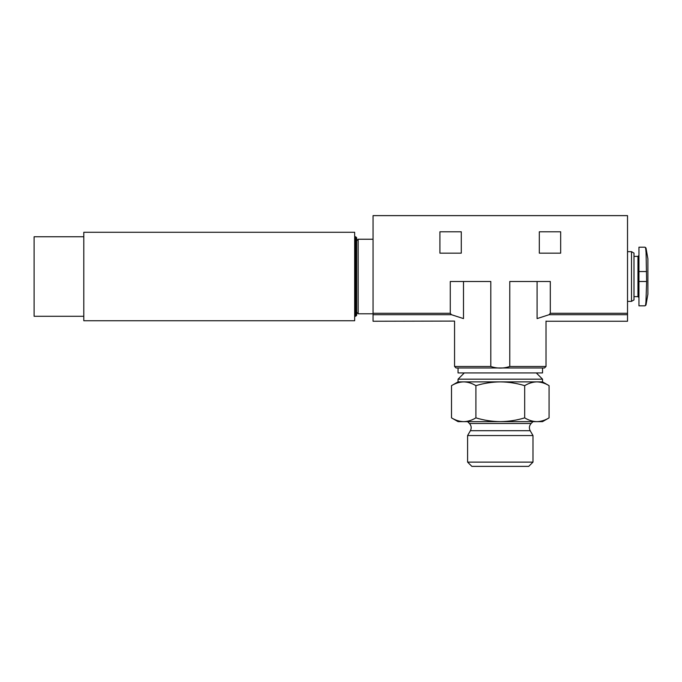 <?xml version="1.0" encoding="UTF-8"?>
<svg xmlns="http://www.w3.org/2000/svg" width="682" height="682" viewBox="0 0 682 682"><rect width="100%" height="100%" fill="white"/><g stroke="black" fill="none" stroke-linecap="round" stroke-linejoin="round"><path stroke-width="1.02" d="M464.28 372.935L458.048 379.166L458.048 381.877L542.531 381.877L549.07 385.654C545.088 383.241 541.022 381.988 536.879 381.877C541.022 381.988 545.088 383.241 549.07 385.654L549.07 417.87C545.088 420.274 541.022 421.536 536.879 421.638C532.727 421.527 528.669 420.274 524.68 417.87L524.68 385.654C528.661 383.241 532.727 381.988 536.879 381.877M524.68 417.87C516.751 420.274 508.627 421.527 500.29 421.638C491.952 421.527 483.819 420.265 475.9 417.87C471.918 420.274 467.852 421.536 463.7 421.638L458.048 421.638L451.51 417.87C455.491 420.274 459.557 421.536 463.7 421.638C459.557 421.527 455.491 420.274 451.51 417.87L451.51 385.654C455.491 383.241 459.557 381.988 463.7 381.877C467.852 381.988 471.918 383.241 475.9 385.654C483.828 383.25 491.952 381.988 500.29 381.877C508.627 381.988 516.76 383.25 524.68 385.654M439.907 253.158L461.279 253.158L461.279 231.786L439.907 231.786L439.907 253.158M509.769 366.473L546.018 366.473L544.526 367.965L456.053 367.965L454.562 366.473L490.81 366.473C497.11 368.604 503.435 368.604 509.769 366.473L509.769 281.487L550.306 281.487L550.306 313.277L549.138 314.7L537.084 318.596C549.581 322.049 549.581 322.049 537.084 318.596L537.084 281.487M490.81 366.473L490.81 281.487L450.273 281.487L450.273 313.277L373.054 313.277L373.054 215.631L627.525 215.631L627.525 321.248L546.512 321.248M539.309 253.158L560.672 253.158L560.672 231.786L539.309 231.786L539.309 253.158M450.273 313.277L451.441 314.7L463.496 318.596C451.007 322.049 451.007 322.049 463.496 318.596L463.496 281.487M373.054 313.277L373.054 321.248L454.562 321.086L454.562 366.473M458.048 367.965L542.531 367.965L542.531 372.935L458.048 372.935L458.048 367.965M638.957 281.487L638.957 305.834L645.01 305.834C645.504 305.792 645.828 304.206 645.99 301.06L646.63 281.487L638.957 281.487L638.957 247.191L645.01 247.191L645.99 248.009L646.63 281.487M631.498 251.667L631.498 301.367L633.987 299.927L633.987 253.099L631.498 251.667L627.525 251.667M645.99 251.965C645.828 248.828 645.504 247.242 645.01 247.191M645.01 305.834L645.99 305.016L647.9 294.181L647.9 258.845L645.99 248.009M356.652 312.296L356.652 240.729L358.144 239.237L358.144 313.788L356.652 312.296M458.048 379.166L542.531 379.166L542.531 381.877M475.9 417.87L475.9 385.654M467.596 462.115L471.85 466.369L528.729 466.369L532.983 462.115L532.983 435.551L467.596 435.551L467.596 462.115L532.983 462.115M467.596 421.638L469.455 423.496C471.39 425.679 471.705 428.083 470.401 430.7L467.596 435.551M463.7 421.638L542.531 421.638L549.07 417.87M355.663 236.756L355.663 316.278L356.652 315.28L356.652 237.745L355.663 236.756L354.666 236.756M354.666 320.745L354.666 232.281L83.801 232.281L83.801 320.745L354.666 320.745M83.801 316.278L34.1 316.278L34.1 236.756L83.801 236.756M627.525 313.277L550.306 313.277M627.525 314.7L549.138 314.7M451.441 314.7L373.054 314.7M638.957 297.633L637.96 296.644L637.96 256.381L638.957 255.392M646.63 271.547L638.957 271.547M645.99 305.016L645.99 301.06M470.401 430.7L530.178 430.7L532.983 435.551M469.455 423.496L531.125 423.496C529.189 425.679 528.874 428.083 530.178 430.7M458.048 381.877L451.51 385.654M546.018 366.473L546.018 321.086M637.96 256.381L633.987 256.381M637.96 296.644L633.987 296.644M631.498 301.367L627.525 301.367M373.054 239.237L358.144 239.237M373.054 313.788L358.144 313.788M536.299 372.935L542.531 379.166M531.125 423.496L532.983 421.638M355.663 316.278L354.666 316.278"/></g></svg>
